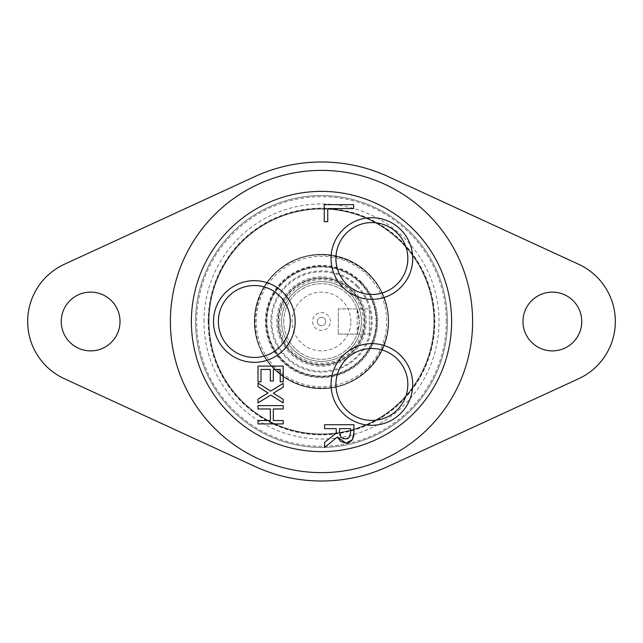 <?xml version="1.0" encoding="UTF-8"?>
<svg xmlns="http://www.w3.org/2000/svg" width="643" height="643" viewBox="0 0 643 643"><rect width="100%" height="100%" fill="white"/><g stroke="black" fill="none" stroke-linecap="round" stroke-linejoin="round"><path stroke-width="0.48" stroke-dasharray="3.21 2.41" d="M371.871 348.506A35.96 35.96 0 0 1 403.008 402.446A35.96 35.96 0 0 1 340.734 402.446A35.96 35.96 0 0 1 371.871 348.506M371.871 222.574A35.96 35.96 0 0 1 403.008 276.514A35.96 35.96 0 0 1 340.734 276.514A35.96 35.96 0 0 1 371.871 222.574M254.339 285.54A35.96 35.96 0 0 1 285.476 339.48A35.96 35.96 0 0 1 223.201 339.48A35.96 35.96 0 0 1 254.339 285.54M351.359 292.3A41.771 41.771 0 0 0 281.28 310.239A41.771 41.771 0 0 0 331.86 361.961A41.771 41.771 0 0 0 351.359 292.3M283.724 321.5A37.776 37.776 0 0 1 340.388 288.779A37.776 37.776 0 0 1 340.388 354.221A37.776 37.776 0 0 1 283.724 321.5A37.776 37.776 0 0 1 321.5 283.724A37.776 37.776 0 0 1 359.276 321.5A37.776 37.776 0 0 1 321.5 359.276A37.776 37.776 0 0 1 283.724 321.5M208.509 321.5A112.991 112.991 0 0 0 377.996 419.349A112.991 112.991 0 0 0 377.996 223.651A112.991 112.991 0 0 0 208.509 321.5A112.991 112.991 0 0 1 321.5 208.509A112.991 112.991 0 0 1 434.491 321.5A112.991 112.991 0 0 1 321.5 434.491A112.991 112.991 0 0 1 208.509 321.5M90.631 350.885A29.385 29.385 0 0 0 116.078 306.807A29.385 29.385 0 0 0 65.184 306.807A29.385 29.385 0 0 0 90.631 350.885M552.369 350.885A29.385 29.385 0 0 0 577.816 306.807A29.385 29.385 0 0 0 526.922 306.807A29.385 29.385 0 0 0 552.369 350.885M64.3 378.695A62.966 62.966 0 0 1 64.3 264.305L254.797 176.608A159.512 159.512 0 0 1 388.203 176.608L578.7 264.305A62.966 62.966 0 0 1 578.7 378.695L388.203 466.392A159.512 159.512 0 0 1 254.797 466.392L64.3 378.695M353.473 290.234A44.721 44.721 0 0 1 352.766 353.473A44.721 44.721 0 0 1 289.527 352.766A44.721 44.721 0 0 1 290.234 289.527A44.721 44.721 0 0 1 353.473 290.234M361.374 321.5A39.874 39.874 0 0 0 321.5 281.626A39.874 39.874 0 0 0 281.626 321.5A39.874 39.874 0 0 0 321.5 361.374A39.874 39.874 0 0 0 361.374 321.5A39.874 39.874 0 0 0 321.5 281.626A39.874 39.874 0 0 0 281.626 321.5A39.874 39.874 0 0 0 321.5 361.374A39.874 39.874 0 0 0 361.374 321.5M446.306 321.5A124.806 124.806 0 0 0 321.5 196.694A124.806 124.806 0 0 0 196.694 321.5A124.806 124.806 0 0 0 321.5 446.306A124.806 124.806 0 0 0 446.306 321.5M447.432 321.5A125.932 125.932 0 0 0 321.5 195.568A125.932 125.932 0 0 0 195.568 321.5A125.932 125.932 0 0 0 321.5 447.432A125.932 125.932 0 0 0 447.432 321.5A125.932 125.932 0 0 0 321.5 195.568A125.932 125.932 0 0 0 195.568 321.5A125.932 125.932 0 0 0 321.5 447.432A125.932 125.932 0 0 0 447.432 321.5M321.5 191.373A130.127 130.127 0 0 0 191.373 321.5A130.127 130.127 0 0 0 321.5 451.627A130.127 130.127 0 0 0 451.627 321.5A130.127 130.127 0 0 0 321.5 191.373M451.627 321.5A130.127 130.127 0 0 0 321.5 191.373A130.127 130.127 0 0 0 191.373 321.5A130.127 130.127 0 0 0 321.5 451.627A130.127 130.127 0 0 0 451.627 321.5A130.127 130.127 0 0 0 321.5 191.373A130.127 130.127 0 0 0 191.373 321.5A130.127 130.127 0 0 0 321.5 451.627A130.127 130.127 0 0 0 451.627 321.5M208.163 321.5A113.337 113.337 0 0 1 378.172 223.346A113.337 113.337 0 0 1 378.172 419.654A113.337 113.337 0 0 1 208.163 321.5M203.968 321.5A117.532 117.532 0 0 1 380.27 219.713A117.532 117.532 0 0 1 380.27 423.287A117.532 117.532 0 0 1 203.968 321.5M283.201 423.914L258.02 423.914L258.02 420.562L270.349 420.562L270.349 408.972L258.02 408.972L258.02 405.62L283.201 405.62L283.201 408.972L273.323 408.972L273.323 420.562L283.201 420.562L283.201 423.914M337.35 437.015L324.562 447.464L324.562 442.392L336.249 433.109L336.249 428.632L324.562 428.632L324.562 424.726L353.947 424.726L353.947 432.297M351.568 440.841L349.84 442.215M349.262 442.505L347.694 442.963M347.935 438.582L349.559 437.176L350.339 435.239M350.355 435.126L350.564 428.632L339.512 428.632L339.697 434.499M343.426 438.767L347.469 438.767M339.809 435.094L341.039 437.369L342.968 438.622M324.257 221.666L324.257 204.643L353.642 204.643L353.642 208.549L327.737 208.549L327.737 221.666L324.257 221.666M258.02 381.846L258.02 366.092L283.201 366.092L283.201 381.846L280.227 381.846L280.227 369.436L273.323 369.436L273.323 381.01L270.349 381.01L270.349 369.436L261.002 369.436L261.002 381.846L258.02 381.846M258.02 402.928L258.02 399.094L268.059 392.969L258.02 386.724L258.02 383.115L270.631 391.129L283.201 383.357L283.201 387.19L273.347 393.194L283.201 399.319L283.201 402.928L270.799 395.051L258.02 402.928M238.971 397.888A112.453 112.453 0 0 0 397.888 404.029A112.453 112.453 0 0 0 404.029 245.112A112.453 112.453 0 0 0 245.112 238.971A112.453 112.453 0 0 0 238.971 397.888A112.453 112.453 0 0 0 397.888 404.029A112.453 112.453 0 0 0 404.029 245.112A112.453 112.453 0 0 0 245.112 238.971A112.453 112.453 0 0 0 238.971 397.888A112.453 112.453 0 0 0 397.888 404.029A112.453 112.453 0 0 0 404.029 245.112A112.453 112.453 0 0 0 245.112 238.971A112.453 112.453 0 0 0 238.971 397.888A112.453 112.453 0 0 0 397.888 404.029A112.453 112.453 0 0 0 404.029 245.112A112.453 112.453 0 0 0 245.112 238.971A112.453 112.453 0 0 0 238.971 397.888M226.006 409.896A130.127 130.127 0 0 0 409.896 416.994A130.127 130.127 0 0 0 416.994 233.104A130.127 130.127 0 0 0 233.104 226.006A130.127 130.127 0 0 0 226.006 409.896A130.127 130.127 0 0 0 409.896 416.994A130.127 130.127 0 0 0 416.994 233.104M233.104 226.006A130.127 130.127 0 0 0 191.373 321.5M357.122 308.905L338.29 308.905L369.355 308.905L338.29 308.905L357.122 308.905L357.122 334.095L369.355 334.095L369.355 308.905L369.355 334.095L338.29 334.095L357.122 334.095L359.276 321.5L357.122 308.905M338.29 334.095L357.122 334.095L338.29 334.095L338.29 308.905L338.29 334.095M290.403 351.914A43.491 43.491 0 0 0 351.914 352.597A43.491 43.491 0 0 0 352.597 291.086A43.491 43.491 0 0 0 291.086 290.403A43.491 43.491 0 0 0 290.403 351.914A43.491 43.491 0 0 0 351.914 352.597A43.491 43.491 0 0 0 352.597 291.086A43.491 43.491 0 0 0 291.086 290.403A43.491 43.491 0 0 0 290.403 351.914M325.696 321.5A4.196 4.196 0 0 1 321.5 325.696A4.196 4.196 0 0 1 317.304 321.5A4.196 4.196 0 0 1 321.5 317.304A4.196 4.196 0 0 1 325.696 321.5A4.196 4.196 0 0 1 321.5 325.696A4.196 4.196 0 0 1 317.304 321.5A4.196 4.196 0 0 1 321.5 317.304A4.196 4.196 0 0 1 325.696 321.5M330.398 321.5A8.898 8.898 0 0 0 321.5 312.602A8.898 8.898 0 0 0 312.602 321.5A8.898 8.898 0 0 0 321.5 330.398A8.898 8.898 0 0 0 330.398 321.5M350.885 321.5A29.385 29.385 0 0 0 306.807 296.053A29.385 29.385 0 0 0 306.807 346.947A29.385 29.385 0 0 0 350.885 321.5M388.364 321.5A66.864 66.864 0 0 1 273.693 368.254A66.864 66.864 0 0 1 296.254 259.579A66.864 66.864 0 0 1 388.364 321.5M273.484 368.455A67.161 67.161 0 0 0 379.41 355.515A67.161 67.161 0 0 0 339.126 256.694A67.161 67.161 0 0 0 273.484 368.455A67.161 67.161 0 0 1 296.142 259.306A67.161 67.161 0 0 1 368.455 369.516A67.161 67.161 0 0 1 273.484 368.455M254.339 321.5A67.161 67.161 0 0 0 355.081 379.667A67.161 67.161 0 0 0 355.081 263.333A67.161 67.161 0 0 0 254.339 321.5A67.161 67.161 0 0 0 346.858 383.694A67.161 67.161 0 0 0 369.516 274.545A67.161 67.161 0 0 0 254.339 321.5A67.161 67.161 0 0 0 321.5 388.661A67.161 67.161 0 0 0 388.661 321.5A67.161 67.161 0 0 0 321.5 254.339A67.161 67.161 0 0 0 254.339 321.5M361.229 282.647A55.563 55.563 0 0 0 267.994 306.518A55.563 55.563 0 0 0 335.284 375.327A55.563 55.563 0 0 0 361.229 282.647M357.701 286.095A50.636 50.636 0 0 1 334.063 370.553A50.636 50.636 0 0 1 272.736 307.852A50.636 50.636 0 0 1 357.701 286.095M361.591 282.293A56.078 56.078 0 0 0 267.496 306.381A56.078 56.078 0 0 0 335.405 375.825A56.078 56.078 0 0 0 361.591 282.293M357.034 286.754A49.704 49.704 0 0 0 273.637 308.101A49.704 49.704 0 0 0 333.83 369.645A49.704 49.704 0 0 0 357.034 286.754M368.134 275.895A65.224 65.224 0 0 0 258.687 303.914A65.224 65.224 0 0 0 337.679 384.683A65.224 65.224 0 0 0 368.134 275.895M360.739 283.121A54.888 54.888 0 0 1 335.116 374.676A54.888 54.888 0 0 1 268.645 306.703A54.888 54.888 0 0 1 360.739 283.121A54.888 54.888 0 0 1 359.879 360.739A54.888 54.888 0 0 1 282.261 359.879A54.888 54.888 0 0 1 283.121 282.261A54.888 54.888 0 0 1 360.739 283.121M282.486 359.654A54.567 54.567 0 0 0 374.049 336.209A54.567 54.567 0 0 0 307.965 268.637A54.567 54.567 0 0 0 282.486 359.654M352.227 291.448A42.977 42.977 0 0 0 291.448 290.773A42.977 42.977 0 0 0 290.773 351.552A42.977 42.977 0 0 0 351.552 352.227A42.977 42.977 0 0 0 352.227 291.448M273.709 368.238A66.84 66.84 0 0 0 385.864 339.52A66.84 66.84 0 0 0 304.919 256.75A66.84 66.84 0 0 0 273.709 368.238A66.84 66.84 0 0 0 368.238 369.291A66.84 66.84 0 0 0 369.291 274.762A66.84 66.84 0 0 0 274.762 273.709A66.84 66.84 0 0 0 273.709 368.238M273.942 368.013C243.617 339.134 251.276 283.475 288.281 263.871C321.878 242.507 373.414 260.954 384.988 301.647C398.901 341.144 366.807 387.263 324.94 387.93C305.087 388.597 288.088 381.95 273.942 368.013"/><path stroke-width="0.96" d="M90.631 350.885A29.385 29.385 0 0 1 65.184 306.807A29.385 29.385 0 0 1 116.078 306.807A29.385 29.385 0 0 1 90.631 350.885M552.369 350.885A29.385 29.385 0 0 1 526.922 306.807A29.385 29.385 0 0 1 577.816 306.807A29.385 29.385 0 0 1 552.369 350.885M64.3 264.305A62.966 62.966 0 0 0 64.3 378.695L254.797 466.392A159.512 159.512 0 0 0 388.203 466.392L578.7 378.695A62.966 62.966 0 0 0 578.7 264.305L388.203 176.608A159.512 159.512 0 0 0 254.797 176.608L64.3 264.305M254.339 285.54A35.96 35.96 0 0 1 290.298 321.5A35.96 35.96 0 0 1 254.339 357.46A35.96 35.96 0 0 1 218.379 321.5A35.96 35.96 0 0 1 254.339 285.54M254.339 362.339A40.839 40.839 0 0 0 289.704 301.085A40.839 40.839 0 0 0 218.974 301.085A40.839 40.839 0 0 0 254.339 362.339M451.627 321.5A130.127 130.127 0 0 0 321.5 191.373A130.127 130.127 0 0 0 191.373 321.5A130.127 130.127 0 0 0 321.5 451.627A130.127 130.127 0 0 0 451.627 321.5M371.871 299.373A40.839 40.839 0 0 0 407.236 238.119A40.839 40.839 0 0 0 336.506 238.119A40.839 40.839 0 0 0 371.871 299.373M283.201 405.62L283.201 408.972L273.323 408.972L273.323 420.562L283.201 420.562L283.201 423.914L258.02 423.914L258.02 420.562L270.349 420.562L270.349 408.972L258.02 408.972L258.02 405.62L283.201 405.62M324.562 424.726L353.947 424.726L353.947 432.297L352.396 439.772L345.966 443.107L337.35 437.015L324.562 447.464L324.562 442.392L336.249 433.109L336.249 428.632L324.562 428.632L324.562 424.726M324.257 221.666L324.257 204.643L353.642 204.643L353.642 208.549L327.737 208.549L327.737 221.666L324.257 221.666M273.323 381.01L270.349 381.01L270.349 369.436L261.002 369.436L261.002 381.846L258.02 381.846L258.02 366.092L283.201 366.092L283.201 381.846L280.227 381.846L280.227 369.436L273.323 369.436L273.323 381.01M258.02 402.928L258.02 399.094L268.059 392.969L258.02 386.724L258.02 383.115L270.631 391.129L283.201 383.357L283.201 387.19L273.347 393.194L283.201 399.319L283.201 402.928L270.799 395.051L258.02 402.928M371.871 425.296A40.839 40.839 0 0 0 407.236 364.051A40.839 40.839 0 0 0 336.506 364.051A40.839 40.839 0 0 0 371.871 425.296M371.871 222.574A35.96 35.96 0 0 1 407.831 258.534A35.96 35.96 0 0 1 371.871 294.494A35.96 35.96 0 0 1 335.911 258.534A35.96 35.96 0 0 1 371.871 222.574M371.871 348.506A35.96 35.96 0 0 1 407.831 384.466A35.96 35.96 0 0 1 371.871 420.426A35.96 35.96 0 0 1 335.911 384.466A35.96 35.96 0 0 1 371.871 348.506M347.694 442.963L345.966 443.107L340.573 441.468L337.35 437.015M353.674 436.517L351.568 440.841M349.84 442.215L349.262 442.505M353.947 432.297L353.682 436.452M347.469 438.767L347.935 438.582M342.968 438.622L343.426 438.767M339.697 434.499L339.809 435.094M339.512 432.056L341.039 437.369L345.661 439.04L349.559 437.176L350.564 432.514L350.564 428.632L339.512 428.632L339.512 432.056M416.994 233.104A130.127 130.127 0 0 0 233.104 226.006M191.373 321.5A130.127 130.127 0 0 0 226.006 409.896M472.613 321.5A151.113 151.113 0 0 0 321.5 170.387A151.113 151.113 0 0 0 170.387 321.5A151.113 151.113 0 0 0 321.5 472.613A151.113 151.113 0 0 0 472.613 321.5"/></g></svg>
